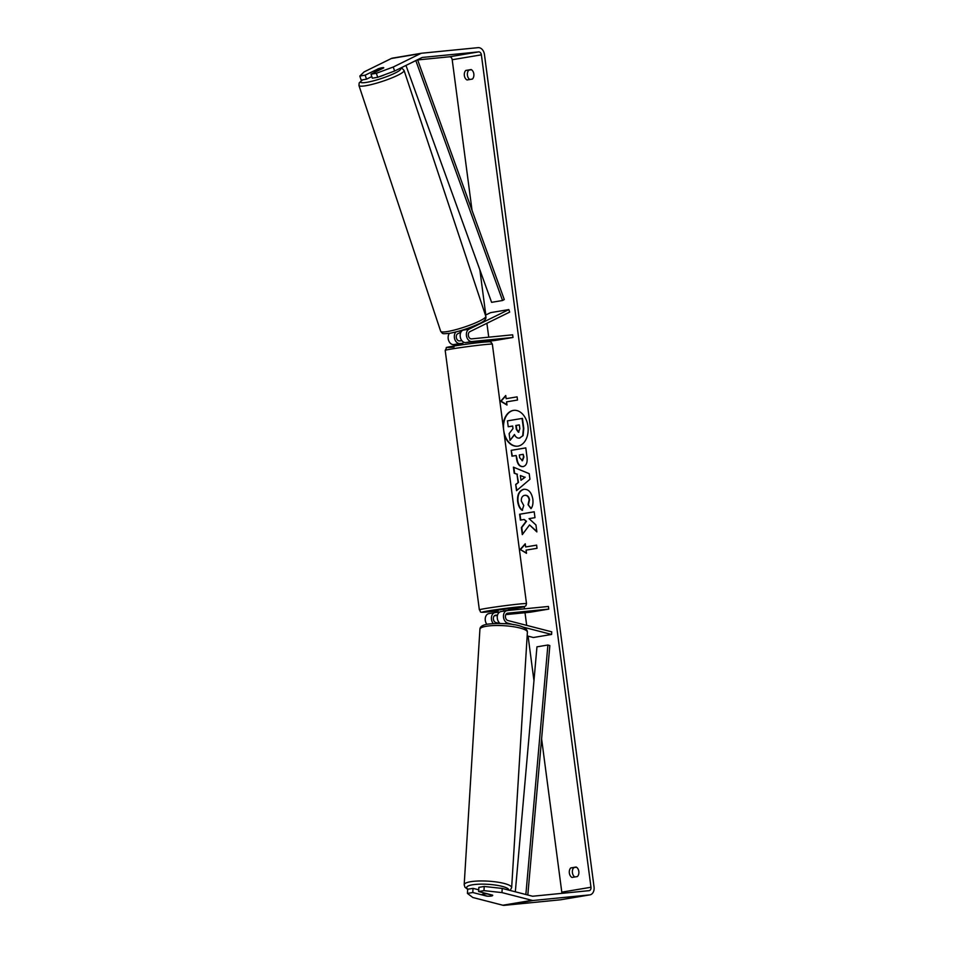 <?xml version="1.0" encoding="UTF-8"?>
<svg xmlns="http://www.w3.org/2000/svg" width="953" height="953" viewBox="0 0 953 953"><rect width="100%" height="100%" fill="white"/><g stroke="black" fill="none" stroke-linecap="round" stroke-linejoin="round"><path stroke-width="1.43" d="M473.629 343.259L473.367 341.805L465.683 342.568A6.409 4.634 -99.5 0 1 460.382 337.493A6.409 4.634 -99.5 0 1 462.848 330.191L464.087 329.583M469.043 329.154A6.409 4.634 80.5 0 0 466.589 336.457A6.409 4.634 80.5 0 0 471.89 341.531L513 337.469L512.654 334.813L471.532 338.875A3.741 2.704 80.5 0 1 468.447 335.921A3.741 2.704 80.5 0 1 469.877 331.656L509.664 312.096L508.831 309.582L469.043 329.154L462.848 330.191M449.435 333.347A6.409 4.634 80.5 0 0 448.684 340.614A6.409 4.634 80.5 0 0 453.652 344.593L462.908 343.676M508.831 309.582L490.592 312.644L485.434 315.169M460.466 332.394L457.845 333.681A3.741 2.704 80.5 0 0 456.404 337.946A3.741 2.704 80.5 0 0 459.501 340.9L461.871 340.662M473.546 342.615L494.762 340.519L513 337.469M455.951 331.954A6.409 4.634 80.5 0 0 454.784 339.304A6.409 4.634 80.5 0 0 459.846 343.545L462.848 343.247M513.75 624.691L507.746 623.143A6.409 4.634 -99.5 0 1 503.458 616.662A6.409 4.634 -99.5 0 1 507.079 610.563A6.409 4.634 -99.5 0 1 507.306 610.528L548.416 606.465L548.761 609.11L507.651 613.172A3.741 2.704 -99.5 0 0 507.52 613.196A3.741 2.704 -99.5 0 0 505.412 616.758A3.741 2.704 -99.5 0 0 507.913 620.534L551.763 631.839L551.596 634.448L522.625 626.979M501.099 611.564A6.409 4.634 80.5 0 0 500.873 611.6A6.409 4.634 80.5 0 0 497.275 616.639A6.409 4.634 80.5 0 0 500.039 623.441M486.852 624.31A6.409 4.634 -99.5 0 1 485.351 617.77A6.409 4.634 -99.5 0 1 488.841 613.613A6.409 4.634 -99.5 0 1 489.056 613.589M551.596 634.448L533.358 637.509L527.164 635.901M494.416 615.745L497.454 615.447M505.805 614.614L530.523 612.171L548.761 609.11M506.424 613.756L509.212 613.482L506.46 613.72M498.753 623.298L495.87 622.547A3.741 2.704 -99.5 0 1 493.368 618.771A3.741 2.704 -99.5 0 1 495.477 615.209A3.741 2.704 -99.5 0 1 495.608 615.197L497.561 615.007M493.285 623.548A6.409 4.634 -99.5 0 1 491.51 616.925A6.409 4.634 -99.5 0 1 495.036 612.576A6.409 4.634 -99.5 0 1 495.262 612.553L498.264 612.255M483.481 894.033A5.349 1.132 3.5 0 1 487.15 893.89L492.701 895.332A5.349 1.132 3.5 0 1 492.701 895.367A5.349 1.132 3.5 0 1 491.26 896.046A5.349 1.132 3.5 0 1 487.591 896.189L482.039 894.748A5.349 1.132 3.5 0 1 482.039 894.712A5.349 1.132 3.5 0 1 483.481 894.033M504.244 434.52A18.024 12.46 -95.6 0 0 517.408 446.207A18.024 12.46 -95.6 0 0 527.938 426.205A18.024 12.46 -95.6 0 0 513.858 410.338A18.024 12.46 -95.6 0 0 503.124 426.027M514.06 410.314A18.024 12.46 -95.6 0 0 503.72 430.291A18.024 12.46 -95.6 0 0 517.598 446.183M577.399 876.546A5.349 3.693 -95.6 0 0 578.828 871.435A5.349 3.693 -95.6 0 0 576.136 867.016L570.776 867.921A5.349 3.693 -95.6 0 0 569.346 873.031A5.349 3.693 -95.6 0 0 572.026 877.451L577.399 876.546M473.832 73.965A5.349 3.693 84.4 0 1 472.402 79.075L467.041 79.969A5.349 3.693 84.4 0 1 464.349 75.549A5.349 3.693 84.4 0 1 465.779 70.439L471.151 69.545A5.349 3.693 84.4 0 1 473.832 73.965M377.912 69.009L365.166 75.156L366.5 79.17L371.801 76.574M377.698 77.3L376.364 73.286L393.267 67.008L394.602 71.022L377.698 77.3L372.337 78.194L371.003 74.179L383.714 67.925A5.349 0.786 -18.4 0 0 383.749 67.77A5.349 0.786 -18.4 0 0 382.213 67.723A5.349 0.786 -18.4 0 0 377.876 68.902M529.523 524.936L536.861 531.905L535.943 524.948L529.058 518.646L534.978 517.658L534.204 511.785L519.611 514.227L520.386 520.1L524.162 519.468L526.092 521.339L521.374 527.569L522.304 534.621L529.523 524.936L536.801 531.44M518.087 482.468L517.002 474.26L514.215 473.212L513.417 467.149L529.201 473.665L529.939 479.288L516.514 490.688L515.692 484.434L518.468 482.432L517.002 474.26M394.602 71.022L421.869 57.609A3.204 2.311 -99.5 0 1 422.346 57.454A3.204 2.311 -99.5 0 1 422.453 57.442L478.668 51.891A3.204 2.311 -99.5 0 1 481.384 54.833L590.979 887.255A3.204 2.311 -99.5 0 1 589.204 890.65A3.204 2.311 -99.5 0 1 589.085 890.662L532.882 896.213A3.204 2.311 -99.5 0 1 532.274 896.165L502.219 888.422L501.957 892.592L483.969 890.638L484.219 886.469L502.219 888.422M417.664 59.932L449.482 56.787A3.204 2.311 -99.5 0 1 452.199 59.729L472.033 210.339M479.871 269.89L485.804 314.99M486.9 323.293L488.734 337.183M489.246 341.067L489.33 341.782M524.221 606.763L524.495 608.824M525.008 612.719L526.675 625.371M528.093 636.151L533.966 680.752M541.602 738.825L561.793 892.151A3.204 2.311 -99.5 0 1 561.782 893.366M526.509 553.312L520.195 549.5L525.246 543.782L525.663 546.962L536.61 545.128L537.027 548.297L526.092 550.131L526.509 553.312M506.15 398.688L505.733 395.507L500.67 401.237L506.984 405.049L506.567 401.868L517.515 400.034L517.098 396.853L506.15 398.688L517.098 396.877M522.983 466.636C519.456 466.815 517.3 464.075 516.526 458.405L516.145 455.498L511.975 456.201L511.201 450.328L525.794 447.886L526.985 456.964C527.64 462.586 526.318 465.814 523.018 466.625L522.673 466.672M522.554 510.272C520.267 508.842 518.766 505.9 518.027 501.445C517.479 494.726 519.516 490.664 524.126 489.258L523.793 489.282C528.51 489.02 531.536 492.32 532.846 499.181C533.287 503.422 532.667 506.591 530.988 508.676L528.045 504.661L529.153 499.741C528.51 496.608 526.997 495.143 524.626 495.334L524.591 495.346C522.22 495.941 521.136 497.847 521.351 501.052L523.757 505.531L522.173 510.308C519.885 508.878 518.372 505.936 517.634 501.481C517.098 494.762 519.135 490.7 523.745 489.294L523.745 489.294M393.267 67.008L420.535 53.594A7.481 5.396 -99.5 0 1 421.631 53.237A7.481 5.396 -99.5 0 1 421.893 53.201L478.108 47.65A7.481 5.396 -99.5 0 1 484.458 54.535L594.053 886.957A7.481 5.396 -99.5 0 1 589.907 894.867A7.481 5.396 -99.5 0 1 589.645 894.903L533.442 900.454A7.481 5.396 -99.5 0 1 532.012 900.335L501.957 892.592M469.817 79.504A5.349 3.693 84.4 0 1 467.399 75.025A5.349 3.693 84.4 0 1 468.852 70.141L471.449 69.7M576.434 867.182L573.849 867.611A5.349 3.693 -95.6 0 0 572.396 872.507A5.349 3.693 -95.6 0 0 574.814 876.974M484.219 886.469L478.871 887.362L478.609 891.543L492.618 895.153A5.349 1.132 3.5 0 1 492.701 895.367A5.349 1.132 3.5 0 1 486.792 896.13L472.771 892.52L467.423 893.414L472.783 897.488L502.827 905.231L532.012 900.335M478.609 891.543L483.969 890.638M467.423 893.414L467.673 889.244L473.033 888.351L472.771 892.52M473.033 888.351L478.716 889.816M371.003 74.179L376.364 73.286M365.166 75.156L359.817 76.061L364.094 71.904L391.349 58.49A7.481 5.396 -99.5 0 1 392.445 58.133A7.481 5.396 -99.5 0 1 392.707 58.097M560.983 899.703A7.481 5.396 -99.5 0 1 560.721 899.763A7.481 5.396 -99.5 0 1 560.459 899.799L504.256 905.35A7.481 5.396 -99.5 0 1 502.827 905.231M359.817 76.061L361.151 80.076L366.5 79.17M465.779 70.439L468.852 70.141M570.776 867.921L573.849 867.611M512.654 426.039L508.223 426.753L507.449 420.869L522.458 418.379L523.781 428.421L523.102 435.592L519.421 438.106M523.102 435.592L519.611 438.094M522.077 418.415L523.4 428.457L522.721 435.64M514.584 434.771L510.022 440.393L509.128 433.603L512.988 428.588L512.654 426.015L508.223 426.753M519.897 438.058L519.516 438.094C517.276 438.332 515.585 437.129 514.453 434.485L510.022 440.393M526.461 553.014L520.195 549.5M520.576 549.464L525.294 544.127M536.61 545.152L525.663 546.962M505.781 395.852L501.052 401.189L506.948 404.751M520.362 475.547L520.993 480.264L524.805 477.227L520.362 475.547L524.805 477.227M525.186 477.191L520.993 480.264M517.384 474.225L514.215 473.212M514.596 473.164L513.834 467.315M516.871 490.402L515.692 484.434M516.073 484.398L518.468 482.432M522.065 460.787L523.531 457.083L523.173 454.331L519.314 454.974L519.683 457.762L522.447 460.752L523.912 457.047L523.173 454.331M523.364 466.601C519.838 466.779 517.693 464.04 516.907 458.369L516.145 455.498M512.357 456.142L511.201 450.328M511.582 450.292L525.794 447.91M524.162 519.468L526.473 521.303L521.756 527.533L522.637 534.18M534.216 511.809L520.004 514.191L520.767 520.04M531.19 508.39L528.045 504.661M528.438 504.613L529.534 499.706C528.891 496.573 527.39 495.107 525.008 495.298M518.492 432.221L519.85 428.743L519.337 424.895L515.823 425.479L516.335 429.362L518.384 432.233M519.337 424.919L516.216 425.443L516.729 429.326L518.873 432.185M373.6 71.13A5.349 0.786 -18.4 0 0 373.612 71.141A5.349 0.786 -18.4 0 0 375.148 71.201A5.349 0.786 -18.4 0 0 378.71 70.272L383.761 67.794A5.349 0.786 -18.4 0 0 383.749 67.77A5.349 0.786 -18.4 0 0 382.213 67.723A5.349 0.786 -18.4 0 0 378.651 68.652L373.6 71.13M460.513 332.502L459.954 330.858L460.502 332.49A5.349 0.786 -18.4 0 0 460.513 332.502A5.349 0.786 -18.4 0 0 460.716 332.633M379.115 76.764A5.349 0.786 -18.4 0 0 384.559 74.751M467.947 342.341L473.438 341.829M463.039 344.652L462.92 343.759M503.351 611.183L508.795 610.385L508.58 608.717L506.925 608.8L497.978 610.111L498.193 611.695M503.303 610.837L508.783 610.301M417.581 59.717L504.28 299.552L502.553 300.505L491.605 302.339L405.966 65.435M415.818 60.587L502.553 300.505M527.807 895.022L549.845 645.598L547.904 645.002L536.956 646.837L515.323 891.794M525.865 894.522L547.904 645.002M465.683 342.568L471.89 341.531M453.652 344.593L459.846 343.545M504.733 623.643L507.746 623.143M464.182 884.718L479.919 629.266A23.777 5.027 3.5 0 1 486.328 626.264A23.777 5.027 3.5 0 1 512.523 626.574A23.777 5.027 3.5 0 1 527.39 632.196L511.654 887.636A23.777 5.027 -176.5 0 0 496.787 882.025A23.777 5.027 -176.5 0 0 470.591 881.716A23.777 5.027 -176.5 0 0 464.182 884.718L464.945 887.219L467.673 889.352M468.018 889.185A21.109 4.467 3.5 0 1 472.378 884.813A21.109 4.467 3.5 0 1 495.727 885.111A21.109 4.467 3.5 0 1 508.819 890.126M452.199 59.729L481.384 54.833M561.793 892.151L590.979 887.255M449.482 56.787L478.668 51.891M391.349 58.49L420.535 53.594M560.459 899.799L589.645 894.903M504.256 905.35L533.442 900.454M485.816 316.301C486.614 319.1 484.172 321.649 478.489 323.949C468.959 328.308 459.382 331.43 449.733 333.3C441.644 334.015 443.085 334.074 440.679 331.299A23.777 3.478 -18.4 0 0 447.529 331.525A23.777 3.478 -18.4 0 0 472.557 324.103A23.777 3.478 -18.4 0 0 485.816 316.301L404.084 70.486A23.777 3.478 161.6 0 1 390.837 78.301A23.777 3.478 161.6 0 1 365.797 85.722A23.777 3.478 161.6 0 1 358.947 85.484L359.21 82.863L362.569 79.838M362.831 79.79A21.109 3.085 -18.4 0 0 366.738 82.339A21.109 3.085 -18.4 0 0 390.861 74.977A21.109 3.085 -18.4 0 0 400.046 68.342M485.006 344.569A23.777 0.798 172.5 0 0 459.417 347.774A23.777 0.798 172.5 0 0 445.194 350.394L446.635 347.631C442.716 347.666 466.91 343.771 482.921 342.21C494.619 341.245 488.782 342.127 491.26 342.353L492.356 344.188A23.777 0.798 172.5 0 0 485.006 344.569M454.021 347.059A21.109 0.715 -7.5 0 1 453.247 346.142A21.109 0.715 -7.5 0 1 482.837 342.222M526.509 603.654L525.937 605.703L524.233 606.763L508.676 609.396A21.109 0.715 172.5 0 0 523.566 606.918A21.109 0.715 172.5 0 0 517.693 606.99A21.109 0.715 172.5 0 0 488.103 610.909A21.109 0.715 172.5 0 0 488.877 611.826A21.109 0.715 172.5 0 0 498.074 610.79L488.782 611.838C476.965 612.946 481.813 611.862 479.359 609.86A23.777 0.798 -7.5 0 1 493.583 607.252A23.777 0.798 -7.5 0 1 519.171 604.035A23.777 0.798 -7.5 0 1 526.509 603.654L492.356 344.188M500.873 611.6L507.079 610.563M488.841 613.613L495.036 612.576M511.654 887.636L510.141 890.459M527.39 632.196C527.402 623.762 501.361 622.547 487.841 624.132C482.599 624.942 479.955 626.657 479.919 629.266M392.445 58.133L421.631 53.237M560.721 899.763L589.907 894.867M440.679 331.299L358.947 85.484M404.084 70.486L402.297 68.533L400.57 68.092M479.359 609.86L445.194 350.394"/></g></svg>
